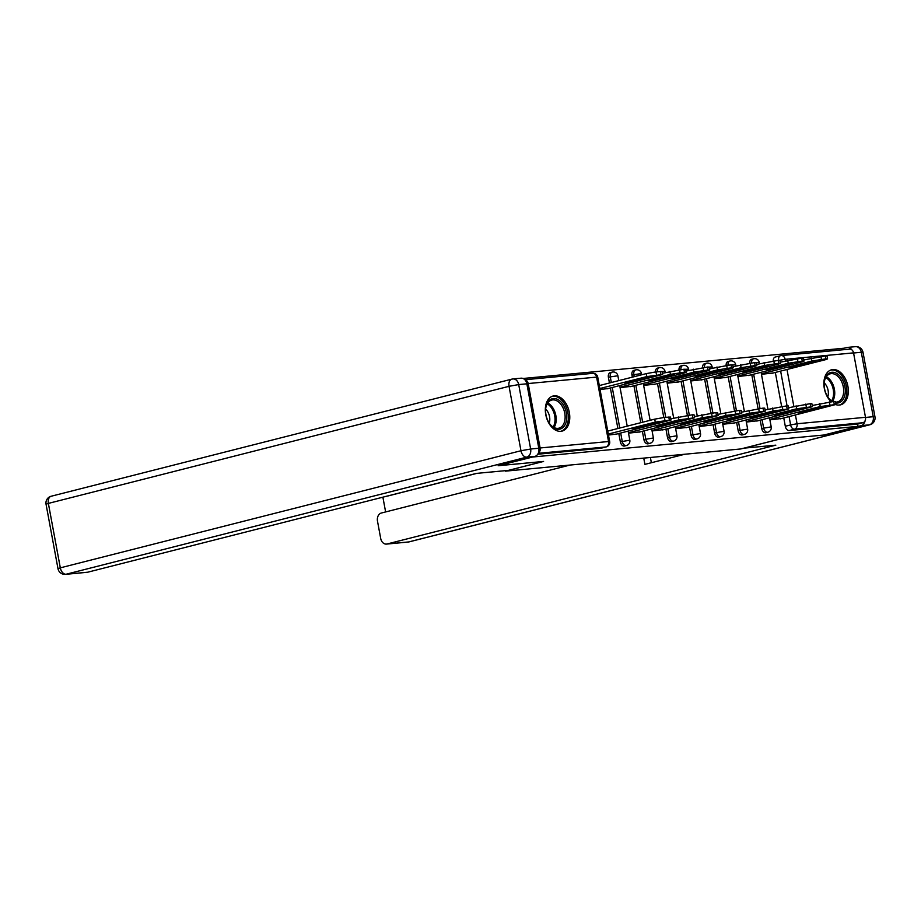 <?xml version="1.0" encoding="UTF-8"?>
<svg xmlns="http://www.w3.org/2000/svg" width="921" height="921" viewBox="0 0 921 921"><rect width="100%" height="100%" fill="white"/><g stroke="black" fill="none" stroke-linecap="round" stroke-linejoin="round"><path stroke-width="1.38" d="M760.205 420.206L761.736 428.484A4.64 3.016 75.7 0 0 765.604 432.755A4.64 3.016 75.7 0 0 765.904 432.697A4.64 3.016 75.7 0 0 766.191 432.605M736.639 422.428L738.17 430.706A4.64 3.016 75.7 0 0 742.038 434.977A4.64 3.016 75.7 0 0 742.338 434.919A4.64 3.016 75.7 0 0 742.625 434.827M713.073 424.65L714.604 432.928A4.64 3.016 75.7 0 0 718.472 437.187A4.64 3.016 75.7 0 0 718.771 437.141A4.64 3.016 75.7 0 0 719.059 437.038M689.507 426.872L691.038 435.149A4.64 3.016 75.7 0 0 694.906 439.409A4.64 3.016 75.7 0 0 695.205 439.363A4.64 3.016 75.7 0 0 695.493 439.259M665.941 429.082L667.472 437.371A4.64 3.016 75.7 0 0 671.34 441.631A4.64 3.016 75.7 0 0 671.639 441.585A4.64 3.016 75.7 0 0 671.927 441.481M642.374 431.304L643.917 439.593A4.64 3.016 75.7 0 0 647.774 443.853A4.64 3.016 75.7 0 0 648.073 443.807A4.64 3.016 75.7 0 0 648.361 443.703M618.808 433.526L620.351 441.815A4.64 3.016 75.7 0 0 624.208 446.075A4.64 3.016 75.7 0 0 624.519 446.029A4.64 3.016 75.7 0 0 624.806 445.925M554.258 395.8A18.109 11.754 75.7 0 0 553.095 396.007A18.109 11.754 75.7 0 0 545.957 415.567A18.109 11.754 75.7 0 0 560.843 431.316A18.109 11.754 75.7 0 0 562.017 431.109A18.109 11.754 75.7 0 0 569.155 411.549A18.109 11.754 75.7 0 0 554.258 395.8M835.819 404.607A18.109 11.754 75.7 0 0 839.388 405.056A18.109 11.754 75.7 0 0 840.562 404.849A18.109 11.754 75.7 0 0 847.7 385.289A18.109 11.754 75.7 0 0 832.814 369.54A18.109 11.754 75.7 0 0 831.64 369.747A18.109 11.754 75.7 0 0 823.869 383.205A18.109 11.754 75.7 0 0 831.133 401.706M843.809 349.681L843.544 348.265L523.036 378.485M849.277 349.197A4.64 3.511 84.6 0 1 849.68 349.128A4.64 3.511 84.6 0 1 853.548 352.881L865.487 417.305A4.64 3.511 84.6 0 1 862.908 422.727L857.589 424.074L789.17 430.533A4.64 3.016 -104.3 0 1 785.302 426.262L783.771 417.984M781.618 406.38L775.332 372.452M498.56 465.692L543.574 461.444L505.387 471.149L740.737 448.964L778.924 439.259L823.938 435.023L858.015 426.354L532.637 457.023L498.549 465.623M857.589 424.074L858.015 426.354M538.371 453.028A4.64 3.511 -95.4 0 0 540.109 447.974L528.17 383.55A4.64 3.511 -95.4 0 0 524.924 379.809M608.47 435.057L616.909 434.01M600.032 389.525L608.47 388.489M628.513 433.169L640.475 431.799M620.075 387.637L632.036 386.267M652.08 430.947L664.029 429.577M643.641 385.415L655.591 384.045M675.646 428.726L687.596 427.356M667.207 383.194L679.157 381.824M699.212 426.504L711.162 425.134M690.773 380.972L702.723 379.602M722.778 424.282L734.728 422.912M714.339 378.75L726.289 377.38M746.344 422.06L758.294 420.69M737.905 376.528L749.855 375.158M758.052 408.602L751.766 374.674M734.486 410.824L728.2 376.896M710.92 413.034L704.634 379.118M687.354 415.256L681.068 381.34M663.788 417.478L657.502 383.562M640.786 422.693L633.936 385.772M632.347 377.161L631.967 375.158L633.855 374.686A4.64 3.016 -104.3 0 1 635.732 369.897L633.844 370.38A4.64 3.016 75.7 0 0 631.967 375.158M617.887 428.518L610.37 387.994M609.449 382.986L608.413 377.38L610.289 376.908A4.64 3.016 -104.3 0 1 612.166 372.119L610.289 372.602A4.64 3.016 75.7 0 0 608.413 377.38M769.898 419.838L781.86 418.468M761.46 374.306L773.421 372.936M751.582 362.874A4.64 3.016 -104.3 0 1 753.551 358.787L751.674 359.271A4.64 3.016 75.7 0 0 749.682 363.058M728.016 365.096A4.64 3.016 -104.3 0 1 729.996 361.009L728.108 361.493A4.64 3.016 75.7 0 0 726.116 365.28M704.461 367.318A4.64 3.016 -104.3 0 1 706.43 363.231L704.542 363.714A4.64 3.016 75.7 0 0 702.55 367.502M680.895 369.54A4.64 3.016 -104.3 0 1 682.864 365.453L680.976 365.936A4.64 3.016 75.7 0 0 678.984 369.724M657.329 371.762A4.64 3.016 -104.3 0 1 659.298 367.675L657.41 368.158A4.64 3.016 75.7 0 0 655.43 371.946M775.54 356.991A4.64 3.016 75.7 0 0 775.24 357.049A4.64 3.016 75.7 0 0 773.249 360.836M537.749 454.226L600.653 448.297A4.64 3.016 75.7 0 0 600.953 448.251A4.64 3.016 75.7 0 0 601.24 448.147M607.745 431.097L654.727 419.147L664.398 417.42L670.488 417.04L671.041 419.999L655.28 422.106L654.727 419.147M639.796 427.689L659.62 422.647A14.517 1.117 -10.5 0 0 652.529 423.315L632.692 428.357A14.517 1.117 -10.5 0 0 639.796 427.689L639.588 426.607M615.378 434.401L671.041 419.999M608.286 434.056L655.28 422.106M631.357 382.157L651.182 377.115A14.517 1.117 169.5 0 0 644.09 377.783L624.254 382.825A14.517 1.117 169.5 0 0 631.357 382.157L631.15 381.075M606.939 388.869L662.602 374.467L646.841 376.585L599.847 388.524M599.306 385.565L646.289 373.615L655.959 371.888L662.049 371.508L662.602 374.467M670.822 418.825L692.339 414.784L694.054 414.818L694.607 417.777L678.846 419.895L678.293 416.925M663.35 425.467L683.186 420.425A14.517 1.117 -10.5 0 0 676.095 421.093L656.259 426.135A14.517 1.117 -10.5 0 0 663.35 425.467L663.155 424.385M638.944 432.179L694.607 417.777M628.433 432.709L678.846 419.895M694.388 416.603L715.905 412.562L717.62 412.596L718.173 415.555L702.401 417.674L701.86 414.715M686.916 423.246L706.752 418.203A14.517 1.117 -10.5 0 0 699.661 418.871L679.825 423.913A14.517 1.117 -10.5 0 0 686.916 423.246L686.721 422.163M662.51 429.957L718.173 415.555M651.999 430.487L702.401 417.674M538.797 448.239L526.858 383.815L518.707 384.575L530.646 449.011L538.797 448.239A6.965 5.273 84.6 0 1 534.928 456.367L498.111 465.727L543.425 461.456L508.323 470.389L476.445 473.394L87.702 572.206A6.965 5.273 84.6 0 1 87.092 572.309L65.495 574.347A6.965 5.273 -95.4 0 0 66.105 574.244L87.702 572.206M51.634 496.154A6.965 4.524 75.7 0 0 51.185 496.235L511.846 379.13A6.965 6.965 0 0 1 512.916 378.945A6.965 5.273 -95.4 0 0 512.295 379.061A6.965 4.524 75.7 0 0 511.846 379.13A6.965 4.524 75.7 0 0 509.037 386.313L48.364 503.407L60.314 567.843L520.975 450.737L509.037 386.313L518.707 384.575A6.965 5.273 -95.4 0 0 512.916 378.945L521.067 378.186A6.965 5.273 84.6 0 1 526.858 383.815M743.961 448.147L775.839 445.165L387.096 543.977L408.705 541.939L869.366 424.846L861.204 425.617L824.387 434.977L779.074 439.248L743.972 448.17M570.041 465.059L381.363 513.02A6.965 5.273 -95.4 0 0 377.495 521.159L380.695 538.463A6.965 5.273 -95.4 0 0 386.486 544.092A6.965 5.273 -95.4 0 0 387.096 543.977M382.883 497.167L385.623 511.938M643.744 458.105L644.907 464.38L684.81 454.237M851.81 349.807A6.965 5.273 -95.4 0 0 847.343 347.424A6.965 5.273 -95.4 0 0 846.733 347.528L843.555 348.334M861.204 425.617A6.965 5.273 -95.4 0 0 865.095 420.747M476.963 473.336L388.029 495.947A6.965 5.273 84.6 0 1 387.419 496.051L387.211 496.074M650.399 457.484L651.366 462.745M545.992 414.864A15.68 10.166 -104.3 0 1 545.762 408.107A15.68 10.166 -104.3 0 1 555.674 398.712A15.68 10.166 -104.3 0 1 566.38 412.942A15.68 10.166 -104.3 0 1 562.144 428.161A15.68 10.166 -104.3 0 1 549.791 423.971A15.68 10.166 -104.3 0 1 545.992 414.864M549.595 423.706A14.517 9.417 75.7 0 0 558.897 428.184A14.517 9.417 75.7 0 0 564.769 413.23A14.517 9.417 75.7 0 0 551.748 400.059A14.517 9.417 75.7 0 0 545.716 408.44M549.238 423.165A10.338 6.7 75.7 0 0 549.549 416.672A10.338 6.7 75.7 0 0 545.658 409.085M560.693 431.327A17.994 11.674 75.7 0 0 567.889 412.804A17.994 11.674 75.7 0 0 551.829 396.444M832.331 401.591A15.68 10.166 -104.3 0 1 828.336 397.722A15.68 10.166 -104.3 0 1 824.537 388.604A15.68 10.166 -104.3 0 1 824.307 381.847A15.68 10.166 -104.3 0 1 834.219 372.452A15.68 10.166 -104.3 0 1 844.925 386.682A15.68 10.166 -104.3 0 1 835.715 402.938M835.554 402.109A14.517 9.417 75.7 0 0 837.454 401.936A14.517 9.417 75.7 0 0 843.314 386.97A14.517 9.417 75.7 0 0 830.293 373.799A14.517 9.417 75.7 0 0 824.272 382.18M827.783 396.905A10.338 6.7 75.7 0 0 828.094 390.412A10.338 6.7 75.7 0 0 824.203 382.825M839.238 405.067A17.994 11.674 75.7 0 0 846.434 386.544A17.994 11.674 75.7 0 0 830.374 370.184M828.152 397.446A14.517 9.417 75.7 0 0 833.068 401.521M654.912 379.936L674.748 374.893A14.517 1.117 169.5 0 0 667.656 375.561L647.82 380.603A14.517 1.117 169.5 0 0 654.912 379.936L654.716 378.853M630.505 386.647L683.843 373.097L686.168 372.245L684.453 372.211L670.407 374.363L619.994 387.177M662.383 373.293L683.9 369.252L685.615 369.286L686.168 372.245M678.478 377.714L698.314 372.671A14.517 1.117 169.5 0 0 691.222 373.339L671.386 378.381A14.517 1.117 169.5 0 0 678.478 377.714L678.282 376.631M654.071 384.425L707.409 370.875L709.734 370.023L708.019 369.989L693.962 372.142L643.56 384.955M685.949 371.082L707.466 367.03L709.182 367.065L709.734 370.023M717.954 414.392L739.471 410.34L741.186 410.375L741.727 413.333L725.967 415.452L725.426 412.493M710.482 421.024L730.318 415.981A14.517 1.117 -10.5 0 0 723.215 416.649L703.379 421.691A14.517 1.117 -10.5 0 0 710.482 421.024L710.287 419.941M686.076 427.735L741.727 413.333M675.565 428.265L725.967 415.452M741.52 412.171L763.037 408.118L764.752 408.153L765.293 411.111L749.533 413.23L748.992 410.271M734.049 418.802L753.885 413.759A14.517 1.117 -10.5 0 0 746.781 414.427L726.945 419.469A14.517 1.117 -10.5 0 0 734.049 418.802L733.853 417.72M709.642 425.514L765.293 411.111M699.12 426.043L749.533 413.23M765.075 409.949L786.603 405.896L788.318 405.931L788.86 408.889L773.099 411.008L772.546 408.049M757.615 416.58L777.451 411.537A14.517 1.117 -10.5 0 0 770.347 412.217L750.511 417.259A14.517 1.117 -10.5 0 0 757.615 416.58L757.407 415.498M733.208 423.292L788.86 408.889M722.686 423.821L773.099 411.008M702.044 375.492L721.88 370.449A14.517 1.117 169.5 0 0 714.777 371.128L694.941 376.159A14.517 1.117 169.5 0 0 702.044 375.492L701.848 374.41M677.637 382.203L730.975 368.653L733.289 367.801L731.585 367.767L717.528 369.92L667.126 382.733M709.515 368.861L731.032 364.808L732.748 364.843L733.289 367.801M725.61 373.27L745.446 368.227A14.517 1.117 169.5 0 0 738.343 368.907L718.507 373.949A14.517 1.117 169.5 0 0 725.61 373.27L725.414 372.188M701.203 379.982L754.541 366.431L756.855 365.579L755.151 365.545L741.094 367.698L690.681 380.511M733.081 366.639L754.598 362.586L756.314 362.621L756.855 365.579M749.176 371.048L769.012 366.005A14.517 1.117 169.5 0 0 761.909 366.685L742.073 371.727A14.517 1.117 169.5 0 0 749.176 371.048L748.969 369.966M724.769 377.76L778.107 364.209L780.421 363.369L778.717 363.323L764.66 365.476L714.247 378.289M756.636 364.417L778.164 360.364L779.88 360.399L780.421 363.369M788.641 407.727L810.169 403.674L811.873 403.709L812.426 406.679L796.665 408.786L796.112 405.827M781.181 414.358L801.017 409.315A14.517 1.117 -10.5 0 0 793.914 409.995L774.077 415.037A14.517 1.117 -10.5 0 0 781.181 414.358L780.973 413.276M756.774 421.07L812.426 406.679M746.252 421.599L796.665 408.786M772.742 368.826L792.578 363.795A14.517 1.117 169.5 0 0 785.475 364.463L765.639 369.505A14.517 1.117 169.5 0 0 772.742 368.826L772.535 367.744M748.336 375.538L801.673 361.988L803.987 361.147L802.272 361.101L788.226 363.254L737.813 376.067M780.202 362.195L801.731 358.142L803.434 358.188L803.987 361.147M812.207 405.505L833.735 401.452L835.439 401.498L835.992 404.457L820.231 406.564L819.678 403.605M804.747 412.136L824.583 407.105A14.517 1.117 -10.5 0 0 817.48 407.773L797.644 412.815A14.517 1.117 -10.5 0 0 804.747 412.136L804.54 411.054M780.34 418.848L835.992 404.457M769.818 419.377L820.231 406.564M796.308 366.616L816.144 361.573A14.517 1.117 169.5 0 0 809.041 362.241L789.205 367.283A14.517 1.117 169.5 0 0 796.308 366.616L796.101 365.522M771.902 373.316L825.239 359.766L827.553 358.925L825.838 358.879L811.792 361.032L761.379 373.845M803.768 359.973L825.297 355.92L827 355.966L827.553 358.925M765.904 432.697L767.78 432.214A4.64 3.016 -104.3 0 1 767.481 432.271A4.64 3.016 -104.3 0 1 763.624 428L762.081 419.723M761.736 428.484L771.211 426.872L769.53 417.835M742.338 434.919L744.226 434.436A4.64 3.016 -104.3 0 1 743.915 434.493A4.64 3.016 -104.3 0 1 740.058 430.222L738.515 421.945M738.17 430.706L747.645 429.094L745.964 420.057M718.771 437.141L720.659 436.658A4.64 3.016 -104.3 0 1 720.36 436.715A4.64 3.016 -104.3 0 1 716.492 432.444L714.961 424.167M714.604 432.928L724.079 431.316L722.398 422.279M695.205 439.363L697.093 438.88A4.64 3.016 -104.3 0 1 696.794 438.937A4.64 3.016 -104.3 0 1 692.926 434.666L691.395 426.388M691.038 435.149L700.513 433.538L698.843 424.489M671.639 441.585L673.527 441.101A4.64 3.016 -104.3 0 1 673.228 441.159A4.64 3.016 -104.3 0 1 669.36 436.888L667.829 428.61M667.472 437.371L676.947 435.76L675.277 426.711M648.073 443.807L649.961 443.323A4.64 3.016 -104.3 0 1 649.662 443.381A4.64 3.016 -104.3 0 1 645.794 439.11L644.263 430.832M643.917 439.593L653.38 437.982L651.711 428.933M624.519 446.029L626.395 445.545A4.64 3.016 -104.3 0 1 626.096 445.603A4.64 3.016 -104.3 0 1 622.228 441.332L620.696 433.054M620.351 441.815L629.814 440.203L628.145 431.155M785.302 426.262L790.609 424.915L789.078 416.626M787.075 405.862L780.64 371.105M853.548 352.881L785.118 359.328L785.406 360.871M786.995 369.482L793.844 406.403M795.433 415.014L797.056 423.752L865.487 417.305M540.109 447.974L608.539 441.527L596.601 377.103L528.17 383.55M759.986 408.406L753.643 374.191M736.42 410.628L730.077 376.413M712.854 412.85L706.522 378.635M689.299 415.072L682.956 380.857M665.733 417.294L659.39 383.078M642.662 422.221L635.824 385.3M634.224 376.689L633.855 374.686L641.442 373.546A4.64 4.64 0 0 0 635.732 369.897M619.764 428.035L612.258 387.522M611.325 382.503L610.289 376.908L617.876 375.768A4.64 4.64 0 0 0 612.166 372.119M659.298 367.675A4.64 4.64 0 0 1 665.008 371.336L662.061 371.543M682.864 365.453A4.64 4.64 0 0 1 688.574 369.114L685.627 369.321M706.43 363.231A4.64 4.64 0 0 1 712.14 366.892L709.182 367.099M729.996 361.009A4.64 4.64 0 0 1 735.706 364.67L732.748 364.877M753.551 358.787A4.64 4.64 0 0 1 759.261 362.448L756.314 362.655M600.953 448.251L606.26 446.904A4.64 3.016 -104.3 0 1 605.96 446.95L538.244 453.328M600.653 448.297L605.96 446.95A4.64 3.511 84.6 0 0 608.539 441.527L609.679 441.55L597.741 377.126A4.64 4.64 0 0 0 592.733 373.35L524.866 379.74M778.636 360.33A4.64 3.016 -104.3 0 1 780.548 355.702A4.64 3.016 -104.3 0 1 780.847 355.644A4.64 3.511 -95.4 0 1 781.25 355.575A4.64 4.64 0 0 0 780.548 355.702L775.24 357.049M789.17 430.533L794.478 429.174A4.64 3.016 -104.3 0 1 790.609 424.915L797.056 423.752A4.64 3.511 84.6 0 1 794.478 429.174L862.908 422.727M779.431 360.307L785.118 359.328A4.64 3.511 -95.4 0 0 781.25 355.575L849.68 349.128M592.733 373.35A4.64 3.511 -95.4 0 1 596.601 377.103L597.741 377.126M669.325 419.964L668.773 417.006M664.95 420.379L664.398 417.42M646.289 373.615L646.841 376.585M655.959 371.888L656.512 374.847M660.334 371.474L660.887 374.433M692.891 417.743L692.339 414.784M688.505 418.157L687.964 415.198M716.457 415.521L715.905 412.562M712.071 415.935L711.53 412.976M534.928 456.367L526.766 457.138L66.105 574.244A6.965 4.524 75.7 0 1 60.314 567.843L57.988 568.683L46.05 504.248L48.364 503.407A6.965 4.524 75.7 0 1 51.185 496.235A6.965 6.965 0 0 0 46.05 504.248M526.766 457.138A6.965 5.273 -95.4 0 0 530.646 449.011L520.975 450.737A6.965 4.524 75.7 0 0 526.766 457.138M865.51 417.443L873.235 416.706L861.296 352.283L853.571 353.008M408.084 542.055A6.965 6.965 0 0 0 409.154 541.87A6.965 4.524 75.7 0 1 408.705 541.939A6.965 5.273 84.6 0 1 408.084 542.055L386.486 544.092M855.505 346.653A6.965 5.273 84.6 0 1 861.296 352.283L863.012 352.317A6.965 6.965 0 0 0 855.505 346.653L847.343 347.424M869.815 424.765A6.965 6.965 0 0 0 874.95 416.753L873.235 416.706A6.965 5.273 84.6 0 1 869.366 424.846A6.965 4.524 75.7 0 0 869.815 424.765L409.154 541.87M547.742 402.984A14.517 9.417 -104.3 0 1 555.847 415.498A14.517 9.417 -104.3 0 1 553.981 427.528M553.118 427.033A14.034 9.106 75.7 0 0 554.684 415.739A14.034 9.106 75.7 0 0 547.212 403.835M826.298 376.724A14.517 9.417 -104.3 0 1 834.391 389.238A14.517 9.417 -104.3 0 1 832.526 401.268M831.663 400.773A14.034 9.106 75.7 0 0 833.24 389.491A14.034 9.106 75.7 0 0 825.769 377.575M669.855 371.405L670.407 374.363M679.525 369.666L680.066 372.625M683.9 369.252L684.453 372.211M693.421 369.183L693.962 372.142M703.091 367.444L703.632 370.403M707.466 367.03L708.019 369.989M740.024 413.299L739.471 410.34M735.637 413.713L735.096 410.754M763.59 411.077L763.037 408.118M759.203 411.491L758.651 408.533M787.156 408.855L786.603 405.896M782.769 409.269L782.217 406.311M716.987 366.961L717.528 369.92M726.657 365.223L727.199 368.181M731.032 364.808L731.585 367.767M740.553 364.739L741.094 367.698M750.212 363.001L750.765 365.959M754.598 362.586L755.151 365.545M764.108 362.517L764.66 365.476M773.778 360.779L774.331 363.737M778.164 360.364L778.717 363.323M810.71 406.633L810.169 403.674M806.336 407.047L805.783 404.089M787.674 360.295L788.226 363.254M797.344 358.557L797.897 361.516M801.731 358.142L802.272 361.101M834.276 404.411L833.735 401.452M829.902 404.826L829.349 401.867M811.24 358.073L811.792 361.032M820.91 356.335L821.463 359.294M825.297 355.92L825.838 358.879M617.876 375.768L618.774 380.615M619.706 385.623L627.213 426.147M626.395 445.545A4.64 4.64 0 0 0 629.814 440.203M641.442 373.546L641.672 374.789M643.272 383.401L650.111 420.321M649.961 443.323A4.64 4.64 0 0 0 653.38 437.982M665.008 371.336L665.238 372.568M666.839 381.19L673.677 418.099M673.527 441.101A4.64 4.64 0 0 0 676.947 435.76M688.574 369.114L688.804 370.357M690.393 378.968L697.243 415.878M697.093 438.88A4.64 4.64 0 0 0 700.513 433.538M712.14 366.892L712.37 368.135M713.959 376.747L720.809 413.656M720.659 436.658A4.64 4.64 0 0 0 724.079 431.316M735.706 364.67L735.937 365.913M737.525 374.525L744.375 411.445M744.226 434.436A4.64 4.64 0 0 0 747.645 429.094M759.261 362.448L759.491 363.691M761.091 372.303L767.93 409.223M767.78 432.214A4.64 4.64 0 0 0 771.211 426.872M606.26 446.904A4.64 4.64 0 0 0 609.679 441.55M57.988 568.683A6.965 6.965 0 0 0 65.495 574.347M863.012 352.317L874.95 416.753"/></g></svg>
